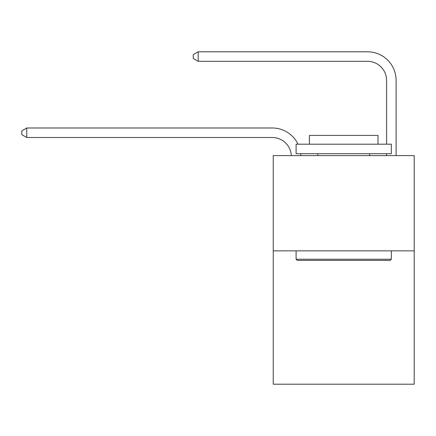 <?xml version="1.0" encoding="UTF-8"?>
<svg xmlns="http://www.w3.org/2000/svg" width="436" height="436" viewBox="0 0 436 436"><rect width="100%" height="100%" fill="white"/><g stroke="black" fill="none" stroke-linecap="round" stroke-linejoin="round"><path stroke-width="0.65" d="M414.2 250.858L414.2 384.198L273.241 384.198L273.241 155.614L414.2 155.614L414.2 250.858L273.241 250.858M272.287 137.52A19.048 19.048 0 0 1 291.313 155.614A19.048 19.048 0 0 0 272.287 137.52A19.048 19.048 0 0 1 291.313 155.614A19.048 19.048 0 0 0 272.287 137.52A19.048 19.048 0 0 1 291.313 155.614A19.048 19.048 0 0 0 272.287 137.52L26.754 137.52L21.8 134.664L21.8 130.855L26.754 127.993L272.287 127.993A28.574 28.574 0 0 1 298.039 144.185M386.579 144.185L386.579 80.377A19.048 19.048 179.4 0 0 367.532 61.323L198.189 61.323L198.189 51.802L367.532 51.802A28.574 28.574 -0.6 0 1 396.106 80.377L396.106 155.614M386.579 155.614L386.579 153.712M198.189 61.323L193.235 58.468L193.235 54.658L198.189 51.802M26.754 137.52L26.754 127.993L272.287 127.993M297.243 260.385L296.099 259.24L391.343 259.24L390.198 260.385L297.243 260.385M391.343 144.185L391.343 153.712L296.099 153.712L296.099 144.185L391.343 144.185M309.435 144.185L309.435 135.427L378.007 135.427L378.007 144.185M391.343 250.858L391.343 259.24M296.099 250.858L296.099 259.24M369.624 153.712L369.624 155.614M317.817 153.712L317.817 155.614M300.72 153.712A28.574 28.574 0 0 1 300.845 155.614"/></g></svg>
